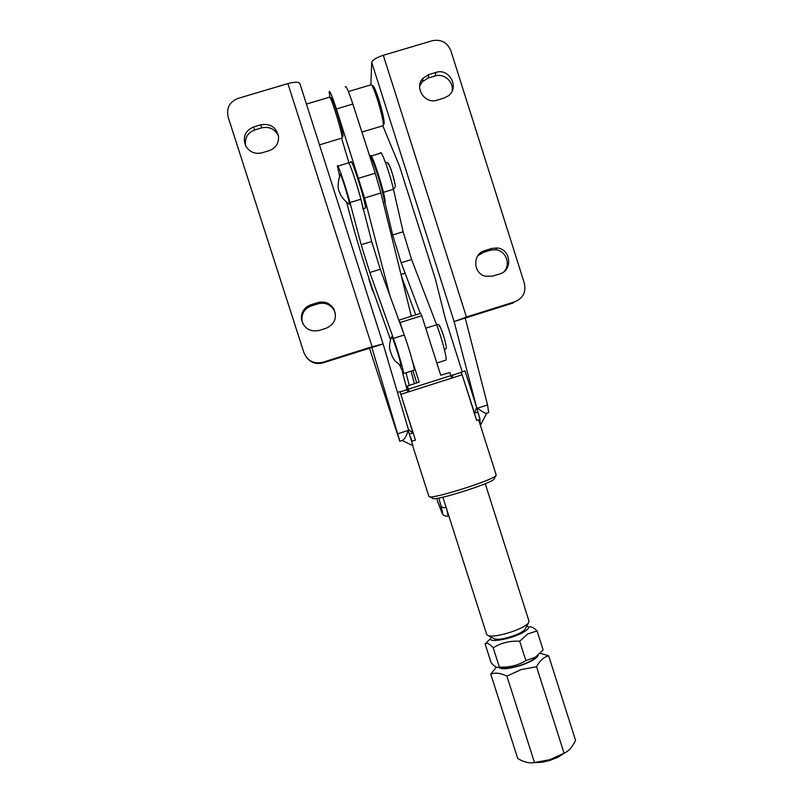 <?xml version="1.0" encoding="UTF-8"?>
<svg xmlns="http://www.w3.org/2000/svg" width="803" height="803" viewBox="0 0 803 803"><rect width="100%" height="100%" fill="white"/><g stroke="black" fill="none" stroke-linecap="round" stroke-linejoin="round"><path stroke-width="1.2" d="M364.943 208.248L365.465 208.077C366.298 203.751 350.841 155.089 350.871 162.166L348.703 162.818M362.785 208.9C363.548 204.594 348.08 155.923 348.191 162.979L348.181 163.17M384.015 279.484L382.459 275.198M411.266 316.031L380.903 193.011L375.222 173.217L352.848 104.059C348.452 90.809 345.912 85.098 345.24 86.905M371.588 241.091L372.622 244.975M389.917 295.685L364.572 198.01L336.407 108.987C332.03 95.718 329.601 89.956 329.13 91.713L329.983 97.283M341.576 138.206L348.934 162.758M436.993 499.536L441.951 512.665C442.915 514.231 442.553 511.872 440.867 505.589L438.88 498.031M446.137 507.466C443.567 508.028 441.811 507.406 440.867 505.589M442.604 513.94L441.951 512.665M438.91 504.997L437.013 499.596M446.869 509.775L448.114 516.068C443.878 516.801 442.312 513.749 442.152 513.187L438.769 504.625M370.815 283.951L368.888 279.133L372.582 290.827L371.769 286.761M372.652 290.806L373.214 290.997M371.689 286.53L372.431 290.325L369.049 279.544L370.805 283.961M369.771 281.05L372.17 288.678M401.018 274.506L405.113 273.231M349.466 204.293C346.755 203.239 339.799 195.47 339.85 192.579C337.511 189.578 337.571 183.586 340.03 174.622C339.98 173.328 340.773 174.903 342.389 179.37C345.491 187.912 349.887 203.44 349.466 204.293L349.054 203.992M388.13 164.495C387.949 160.038 393.681 176.168 394.865 183.465M433.69 353.129L425.138 326.289M445.444 360.266L446.056 360.075C447.05 358.008 441.62 337.601 436.631 324.783L411.588 259.53L403.136 231.766L393.44 189.267C389.867 173.057 380.803 148.194 380.361 153.232L371.127 156.023M420.28 313.431L401.169 262.762L392.667 234.998L382.599 192.579C379.006 177.001 370.374 152.721 369.721 156.214M401.41 276.091L415.683 314.706M371.779 85.188L372.522 85.61C373.606 85.228 375.864 90.398 379.277 101.108C382.539 112.039 384.195 119.486 384.236 123.451L383.804 124.274M382.559 125.85L383.332 125.188C383.272 120.942 381.495 112.962 377.992 101.238C374.318 89.735 371.909 84.185 370.765 84.606M491.436 637.311C484.671 643.805 511.722 639.429 523.988 631.911C528.856 628.92 529.799 626.982 526.798 626.119M490.071 639.047L485.122 643.906C486.889 642.49 489.579 643.785 493.193 647.79C501.072 642.902 509.905 640.714 519.671 641.206L527.792 633.948L537.077 630.907C533.935 627.805 531.365 626.47 529.368 626.902M500.179 667.614L504.475 668.387C514.141 667.765 523.606 664.904 532.881 659.815L537.097 656.071M537.077 630.907L543.149 649.988L535.24 657.316L525.865 660.618C517.855 665.486 509.012 667.634 499.346 667.062L498.693 667.343C496.796 667.915 494.277 666.38 491.135 662.726L485.122 643.906M493.193 647.79L499.346 667.062M519.671 641.206L525.865 660.618M533.453 762.689L542.507 762.208L550.085 760.351L557.854 757.289L565.091 752.692M490.743 674.108L517.724 758.504C523.897 762.177 529.488 763.523 534.487 762.529L549.864 759.698L564.077 753.194C568.715 751.186 572.539 746.88 575.54 740.266L548.66 655.78C543.982 656.934 539.947 660.588 536.545 666.741L521.127 669.592L506.894 676.116C500.66 673.055 495.28 672.382 490.743 674.108L496.324 667.142M504.475 668.387L498.693 667.343C501.243 669.632 508.309 669.09 519.902 665.717C530.833 662.003 536.936 658.48 538.221 655.148M540.208 653.301L548.66 655.78M564.077 753.194L536.545 666.741M534.487 762.529L506.894 676.116M428.902 496.495L429.956 496.886C436.631 498.031 491.817 480.395 495.752 475.868L496.204 475.035L478.638 419.808M453.263 374.83L405.997 389.927M460.49 372.522L453.253 375.001M405.967 390.097L400.045 391.874M494.387 478.498L493.965 479.311C490.272 483.587 439.653 499.757 433.389 498.663L432.486 498.422M462.106 374.81L400.838 394.333M402.022 440.435L412.752 445.615M369.49 348.231L399.784 441.279L403.006 440.124C404.953 438.589 406.689 435.356 408.195 430.438L412.923 445.705M371.719 62.393L454.117 321.571L476.872 408.386L476.611 407.392L474.563 413.174L461.253 372.12L476.631 420.461L480.033 419.357L476.57 407.211L477.564 408.165C481.579 411.327 484.49 413.053 486.297 413.334L488.696 412.561L487.562 404.953L465.238 318.068L454.117 321.571L466.443 317.014L383.302 55.277C376.396 57.565 372.532 59.934 371.719 62.393L370.866 84.496M461.323 372.341L460.43 372.642M480.324 425.098L479.863 419.407M479.301 417.068L476.57 407.211M411.889 441.198L415.472 440.134L399.974 391.633L412.933 432.968L409.791 433.971M412.019 441.248L410.905 437.765M477.785 412.31L474.563 413.174M461.474 372.05L465.007 370.896L476.611 407.392M412.933 432.968L408.406 429.464L383.101 343.925L372.08 346.745L287.886 83.602C294.681 81.806 298.686 81.796 299.88 83.592L299.91 83.733M397.445 392.416L399.743 391.713M399.824 441.138L371.849 347.488L383.091 343.945L299.88 83.592M372.08 346.745L322.756 362.283C313.812 364.15 307.509 360.898 303.855 352.517L228.172 117.148C226.245 108.134 229.517 101.891 238.009 98.418L287.886 83.602M322.756 362.283L323.047 362.866L371.849 347.488M326.159 328.246L319.002 330.485C309.807 332.121 303.966 328.437 301.476 319.443C301.005 312.307 304.096 307.419 310.751 304.789L317.908 302.56C324.773 300.954 330.103 303.122 333.897 309.065C337.29 317.888 334.71 324.282 326.159 328.246M269.176 150.663L261.969 152.831C255.033 154.377 249.643 152.128 245.798 146.076C242.416 137.172 245.035 130.789 253.648 126.924L260.865 124.766C270.37 123.271 276.262 127.195 278.551 136.54C278.802 143.486 275.68 148.194 269.176 150.663M303.022 324.061L301.988 320.477C301.516 313.411 304.578 308.583 311.162 305.973L318.249 303.765C325.034 302.179 330.314 304.327 334.068 310.209L335.473 314.164M245.708 145.895C244.443 138.186 247.434 132.876 254.661 129.976L261.798 127.838C269.497 126.292 275.058 129.062 278.5 136.149M323.047 362.866C316.141 364.602 310.51 362.635 306.174 356.974M382.921 126.071L399.382 165.779L435.186 278.34L445.474 319.122L462.237 371.809M466.443 317.014L514.874 301.757C523.064 298.234 526.226 292.071 524.369 283.268L450.884 50.8C447.311 42.418 441.108 39.056 432.285 40.732L383.302 55.277M514.874 301.757L513.187 302.962L465.238 318.068M492.771 276.102L499.767 273.913C513.097 270.45 510.859 248.84 497.077 247.966L491.717 248.468L484.711 250.646C472.325 253.848 472.947 273.612 485.514 276.262L492.771 276.102M437.053 100.174L444.099 98.046L448.465 95.758C459.828 87.537 449.248 67.733 435.979 72.411L428.922 74.518L423.111 78.132C413.806 87.256 424.757 104.551 437.053 100.174M504.053 271.625C511.13 264.257 505.78 250.446 495.561 249.723L490.262 250.225L483.326 252.383L477.675 255.946M452.099 91.13C454.016 81.856 444.019 72.953 435.096 75.994L428.109 78.082L422.358 81.665L419.678 86.112M384.988 202.105C386.343 197.618 370.956 148.997 370.454 156.234M399.412 364.682L403.568 373.556C403.949 371.679 398.087 351.353 393.41 338.394L369.822 272.488L361.179 244.714L349.988 202.547C345.792 186.477 337.109 161.413 337.431 166.241L339.549 176.018M413.776 370.313L414.207 370.183C414.739 368.256 408.998 347.9 404.24 334.992L380.281 269.246L371.689 241.472L360.868 199.224C356.833 183.114 348.05 158.101 348.191 162.979L337.872 166.101M346.535 202.065L351.122 219.169C357.415 242.697 367.694 275.67 375.764 298.284L390.559 339.84M330.043 97.394L331.177 98.026C331.89 97.564 334.128 103.306 337.892 115.251C341.054 125.78 342.791 132.696 343.082 136.018L342.801 136.56M341.717 138.166L342.178 137.765C341.847 134.221 339.99 126.804 336.577 115.512C332.542 102.684 330.153 96.521 329.401 97.033M391.543 336.899L391.874 336.758C393.58 338.976 401.731 365.034 400.968 365.797L394.956 360.858L392.426 357.004L390.298 350.941C388.973 347.819 389.385 343.142 391.543 336.899M439.111 326.279C439.763 325.145 441.54 329.25 444.43 338.565M525.433 628.669L524.961 629.542C522.984 631.73 518.638 633.989 511.923 636.327C504.204 638.797 498.573 639.73 495.049 639.118L493.925 638.556M486.759 634.641L488.495 635.835C493.152 636.628 500.66 635.364 511.009 632.051C520.013 628.92 525.824 625.918 528.444 623.048L529.016 621.211L485.243 483.697M451.607 378.052L449.851 372.542L440.727 375.222L421.766 315.72L400.165 322.505L403.548 333.084M412.12 359.955L419.176 382.077L407.362 386.092L409.128 391.613M416.737 382.87L412.832 370.615M400.165 322.505L398.961 320.487M399.161 320.086L420.702 313.321L421.766 315.72M364.572 198.01L380.903 193.011M358.77 178.226L375.222 173.217M336.407 108.987L352.848 104.059M448.807 515.837L447.893 516.138M411.176 371.398L414.348 383.663M409.279 385.37L406.037 373.034M402.534 372.512L407.071 389.626L402.504 372.451M425.851 328.176L436.631 324.783M382.599 192.579L393.44 189.267M401.169 262.762L411.588 259.53M392.667 234.998L403.136 231.766M408.657 430.288L409.279 430.087M397.856 433.761L408.195 430.438M253.648 126.924L254.661 129.976M260.865 124.766L261.798 127.838M310.751 304.789L311.162 305.973M317.908 302.56L318.249 303.765M487.562 404.953L477.564 408.165M435.979 72.411L435.096 75.994M428.922 74.518L428.109 78.082M491.717 248.468L490.262 250.225M484.711 250.646L483.326 252.383M393.41 338.394L404.24 334.992M349.988 202.547L360.868 199.224M369.822 272.488L380.281 269.246M361.179 244.714L371.689 241.472M363.317 208.75L365.455 208.097M402.815 281.783L403.347 281.612M385.952 162.547C387.417 162.387 388.431 163.069 389.003 164.585C390.83 168.098 392.808 174.482 394.935 183.736C395.698 186.186 395.287 187.802 393.701 188.564L393.309 188.685M436.832 362.996L446.056 360.075M348.392 91.562L370.655 84.917M361.912 132.073L383.272 125.639M384.236 123.451L383.332 125.188M534.376 658.811L537.187 655.971M557.854 757.289L560.554 755.171M542.507 762.208L539.385 762.007M451.617 378.052L453.304 374.76M409.189 391.593L405.916 389.877M460.32 372.592L461.615 373.275M412.612 445.545L428.922 496.535M493.965 479.311L495.752 475.868M433.389 498.663L429.956 496.886M480.686 424.827L486.678 413.344M301.476 319.443L301.988 320.477M333.897 309.065L334.068 310.209M423.111 78.132L422.358 81.665M497.077 247.966L495.561 249.723M383.282 202.637L384.878 202.155M403.568 373.556L414.207 370.183M306.425 104.089L329.381 97.233M319.464 144.871L342.168 138.026M343.082 136.018L342.178 137.765M436.902 324.472C439.642 324.462 439.371 323.82 444.46 338.595C447.181 350.77 446.869 346.856 444.822 349.757L444.481 349.867M524.961 629.542L528.444 623.048M486.789 634.721L442.854 497.187M495.049 639.118L488.495 635.835"/></g></svg>
